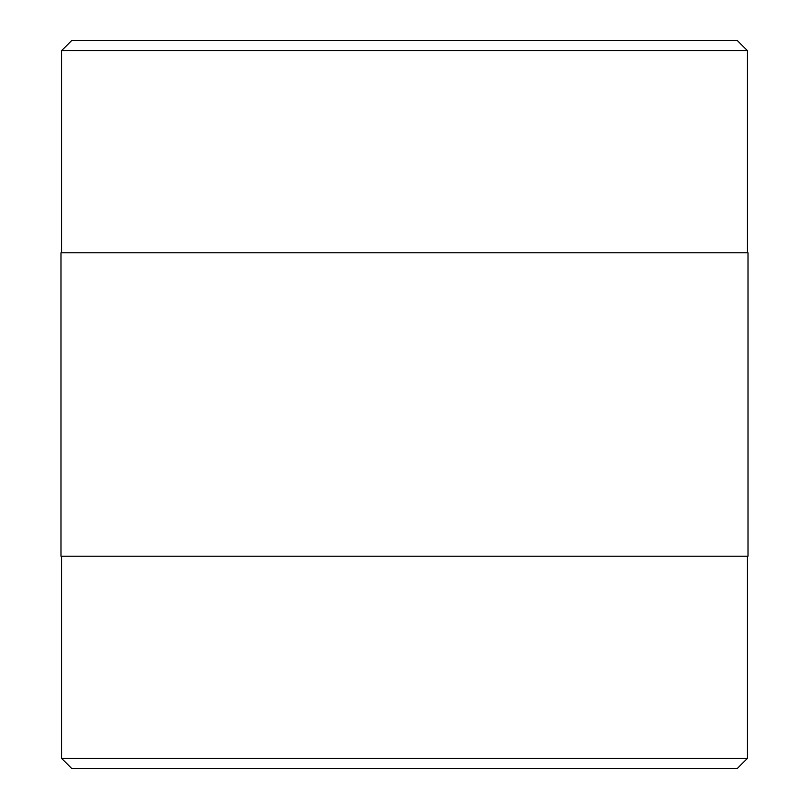 <?xml version="1.0" encoding="UTF-8"?>
<svg xmlns="http://www.w3.org/2000/svg" width="809" height="809" viewBox="0 0 809 809"><rect width="100%" height="100%" fill="white"/><g stroke="black" fill="none" stroke-linecap="round" stroke-linejoin="round"><path stroke-width="1.21" d="M71.738 768.55L737.262 768.55L747.405 758.407L61.595 758.407L71.738 768.55M747.405 50.593L737.262 40.45L71.738 40.45L61.595 50.593L747.405 50.593L747.405 252.812M60.988 252.812L748.012 252.812L748.012 556.188L60.988 556.188L60.988 252.812M61.595 50.593L61.595 252.812M61.595 556.188L61.595 758.407M747.405 556.188L747.405 758.407"/></g></svg>
